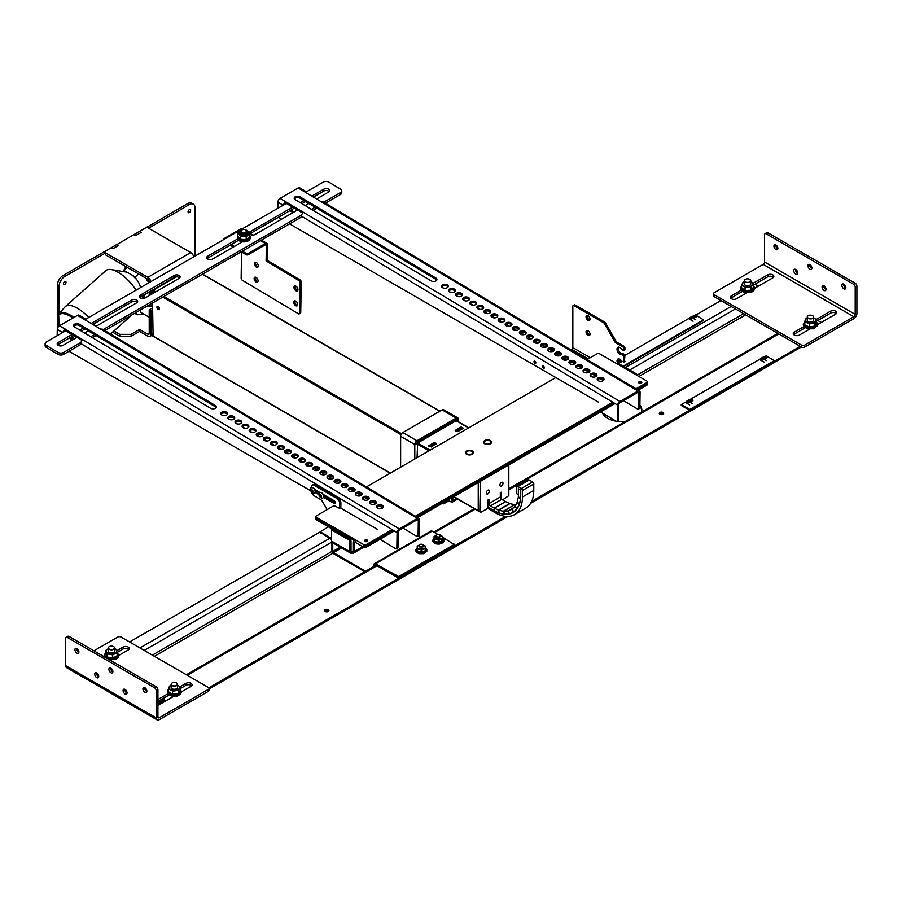 <?xml version="1.0" encoding="UTF-8"?>
<svg xmlns="http://www.w3.org/2000/svg" width="902" height="902" viewBox="0 0 902 902"><rect width="100%" height="100%" fill="white"/><g stroke="black" fill="none" stroke-linecap="round" stroke-linejoin="round"><path stroke-width="1.35" d="M158.256 306.477A1.646 0.947 -120 0 0 158.256 306.545A1.646 0.947 -120 0 0 159.474 308.585M193.704 256.89A4.33 2.503 60 0 0 190.739 252.56L146.789 227.191L139.506 231.386L141.208 232.366L135.548 235.636L133.846 234.655L116.854 244.6M116.854 244.476L118.557 245.457L112.885 248.726L111.194 247.746L103.91 252.041M152.539 307.92L149.225 309.826L149.225 333.436A1.928 1.105 60 0 1 148.83 334.315A1.928 1.105 60 0 1 147.86 334.225L139.596 329.455L131.094 334.36L131.094 336.322L119.774 336.322L112.558 332.15M105.523 254.838L147.86 279.282A1.928 1.105 60 0 1 149.225 281.638L149.225 282.563M149.225 291.876L149.225 295.608M150.927 294.627L150.927 290.895M152.539 309.882L150.927 310.807L149.225 309.826M152.539 334.946L150.025 336.401A4.33 2.503 60 0 0 150.927 334.416L150.927 310.807M190.739 252.56L147.86 277.32A4.33 2.503 60 0 1 150.826 281.649M147.86 277.32L103.91 251.94M150.025 336.401A4.33 2.503 60 0 1 147.86 336.187L139.596 331.417L131.094 336.322M119.774 336.322L119.774 334.36L113.889 330.966M119.774 334.36L131.094 334.36M139.596 329.455L139.596 331.417M190.626 210.38A1.804 1.037 120 0 0 190.254 209.557A1.804 1.037 120 0 0 188.45 210.594A1.804 1.037 120 0 0 188.45 212.68A1.804 1.037 120 0 0 189.848 212.195A1.804 1.037 120 0 0 190.626 210.38M188.202 211.147A1.804 1.037 120 0 0 188.811 210.098M66.015 282.326A1.804 1.037 120 0 0 65.643 281.503A1.804 1.037 120 0 0 63.839 282.54A1.804 1.037 120 0 0 63.839 284.626A1.804 1.037 120 0 0 65.226 284.141A1.804 1.037 120 0 0 66.015 282.326M63.591 283.093A1.804 1.037 120 0 0 64.189 282.044M194.595 256.371A8.005 4.623 120 0 0 195.024 253.631L195.024 207.843A8.005 4.623 120 0 0 193.366 204.179A8.005 4.623 120 0 0 189.352 204.574L148.571 228.217M133.958 234.599L139.393 231.453L141.095 232.434L135.661 235.58L133.958 234.723M111.307 247.678L116.741 244.532L118.444 245.513L112.998 248.659L111.307 247.802M105.726 254.95L105.523 252.977L64.741 276.519A8.005 4.623 120 0 0 59.081 286.329L59.081 313.569M59.081 325.972L58.664 314.031L64.955 306.951A25.233 10.305 -131.6 0 1 65.316 306.59L105.906 270.6A25.233 10.305 -131.6 0 1 111.194 269.54A25.233 10.305 -131.6 0 1 131.816 284.355A25.233 10.305 -131.6 0 1 136.044 290.173M105.523 252.977L103.82 251.996L63.039 275.538A8.005 4.623 120 0 0 57.378 285.348L57.378 316.794M57.378 320.357L57.378 328.7M193.366 204.179L191.664 203.198A8.005 4.623 120 0 0 187.661 203.593L146.879 227.236M148.571 228.116L146.879 227.135M152.539 305.947A15.943 9.2 -60 0 1 147.387 305.97M152.539 305.44L151.31 305.665A15.221 8.783 -60 0 1 148.187 305.507M144.049 298.382A15.221 8.783 -60 0 1 144.41 294.65M143.531 298.483A15.943 9.2 -60 0 1 143.88 294.954M142.415 298.517A15.943 9.2 -60 0 1 142.527 295.743M147.984 283.284A15.943 9.2 -60 0 1 149.123 281.954M138.604 273.937L135.221 276.937L136.123 278.887A11.455 4.679 -131.6 0 1 140.329 287.467L140.34 287.704M136.022 312.532A45.867 26.485 120 0 0 136.326 313.738A3.202 1.849 120 0 0 136.912 314.572A3.202 1.849 120 0 0 137.544 314.73L144.467 314.505M149.225 317.256L141.298 312.678A4.409 2.548 -60 0 1 140.43 309.995M149.225 282.01L147.748 281.153A4.409 2.548 -60 0 1 146.857 278.695M124.104 270.205A2.605 1.5 -60 0 1 125.468 267.544A2.605 1.5 -60 0 1 125.942 267.206A2.605 1.5 -60 0 1 126.077 267.127M126.449 266.924A2.999 1.736 120 0 0 126.224 267.037A2.999 1.736 120 0 0 125.671 267.443A2.999 1.736 120 0 0 124.149 270.172M95.488 326.231A25.233 10.305 -131.6 0 0 93.887 323.829M88.723 317.493A25.233 10.305 -131.6 0 0 65.316 306.59M139.742 297.468A25.233 10.305 -131.6 0 0 139.742 297.457A3.405 1.996 0.9 0 1 140.284 297.04L174.278 277.41A3.405 1.996 0.9 0 1 179.667 277.929M135.706 278.741A11.918 4.86 -131.6 0 0 131.861 274.997L127.25 272.336A11.918 4.86 -131.6 0 0 126.246 272.077L111.194 269.54M127.272 267.398L123.89 270.397L124.251 271.739M135.221 276.937L131.861 274.997M127.25 272.336L123.89 270.397M156.925 307.176A1.804 1.037 60 0 1 157.298 306.353A1.804 1.037 60 0 1 159.102 307.39A1.804 1.037 60 0 1 159.102 309.476A1.804 1.037 60 0 1 157.715 308.991A1.804 1.037 60 0 1 156.925 307.176M159.474 308.8A1.804 1.037 60 0 1 158.064 306.522A1.804 1.037 60 0 1 158.064 306.376M153.103 336.04L152.539 303.004M443.119 502.82L443.683 503.801L448.948 500.768M445.103 501.681L445.103 501.681A1.206 0.699 120 0 0 445.103 501.681L447.82 500.114L451.902 502.335L457.607 499.031M176.307 276.858L153.103 290.252L152.539 293.691M463.087 428.01L460.539 427.198L455.206 430.468L457.99 431.618L463.087 428.01L463.087 428.664M436.467 443.389L433.918 442.566L428.585 445.836L431.37 446.986L436.467 443.389L436.467 444.043M429.386 446.49L433.918 443.874L435.903 444.37M456.006 431.122L460.539 428.506L462.523 428.991M451.62 497.915L451.699 502.358M452.748 497.261L452.827 500.396L456.48 498.378M480.507 481.24L480.507 511.975L478.24 510.667L478.24 482.547L478.804 510.994L453.886 496.607M488.151 506.372A5.13 2.965 -120 0 0 490.361 508.514L494.228 510.746A5.13 2.965 -120 0 0 494.544 510.915L498.513 512.81A5.13 2.965 -120 0 0 499.257 513.069L503.947 514.117A5.13 2.965 -120 0 0 504.646 514.185L508.931 513.914A5.13 2.965 -120 0 0 509.551 513.768L513.249 512.189A5.13 2.965 -120 0 0 513.441 512.099A5.13 2.965 -120 0 0 513.768 511.851L516.722 509.032A5.13 2.965 -120 0 0 517.117 508.502L519.18 504.568A5.13 2.965 -120 0 0 519.428 503.891L520.533 499.009A5.13 2.965 -120 0 0 520.623 498.197L520.747 490.203L518.481 488.85L518.357 496.844A1.928 1.105 60 0 1 518.323 497.149L517.218 502.019A1.928 1.105 60 0 1 517.128 502.279L515.053 506.214A1.928 1.105 60 0 1 514.907 506.417L511.964 509.224A1.928 1.105 60 0 1 511.84 509.326A1.928 1.105 60 0 1 511.772 509.359L508.063 510.938A1.928 1.105 60 0 1 507.837 510.994L503.553 511.254A1.928 1.105 60 0 1 503.282 511.231L498.603 510.182A1.928 1.105 60 0 1 498.321 510.081L494.341 508.187A1.928 1.105 60 0 1 494.228 508.13L490.361 505.898A1.928 1.105 60 0 1 488.997 503.541L488.997 499.223L488.151 499.719L487.587 508.548L480.665 512.347L453.65 496.743M517.117 486.482A1.601 0.925 60 0 1 517.917 486.561L521.311 488.523A1.601 0.925 60 0 1 522.45 490.485L522.45 497.025A38.448 22.2 60 0 1 514.478 514.625L525.81 508.085A38.448 22.2 60 0 0 533.77 490.485L533.77 483.946A1.601 0.925 60 0 0 532.642 481.984L529.248 480.022A1.601 0.925 60 0 0 528.448 479.943L517.117 486.482A1.601 0.925 60 0 0 516.778 487.215L516.778 493.755L518.481 494.736L518.481 488.85L520.747 490.203L520.747 496.044A37.647 21.738 -120 0 1 512.956 512.562A37.647 21.738 -120 0 1 494.127 510.69L488.151 507.24M515.876 504.658L514.873 504.714A1.928 1.105 60 0 1 514.614 504.692L509.923 503.643A1.928 1.105 60 0 1 509.653 503.541L505.672 501.647A1.928 1.105 60 0 1 505.548 501.591L501.692 499.358A1.928 1.105 60 0 1 500.328 497.002L500.328 492.684L501.174 492.199L501.174 498.953M502.594 499.877L508.829 495.626L508.829 464.891M486.313 492.932A2.199 1.274 120 0 0 486.764 493.935A2.199 1.274 120 0 0 488.974 492.672A2.199 1.274 120 0 0 488.974 490.124A2.199 1.274 120 0 0 487.272 490.711A2.199 1.274 120 0 0 486.313 492.932M499.9 485.084A2.199 1.274 120 0 0 500.362 486.088A2.199 1.274 120 0 0 502.561 484.814A2.199 1.274 120 0 0 502.561 482.277A2.199 1.274 120 0 0 500.869 482.863A2.199 1.274 120 0 0 499.9 485.084M311.641 196.185L323.841 189.138A3.405 1.996 -179.1 0 1 327.573 188.744A3.405 1.996 -179.1 0 1 329.658 190.626A3.405 1.996 -179.1 0 1 328.655 192.013L316.455 199.06M308.856 203.446L305.158 205.577M297.559 209.963L255.018 234.52A3.405 1.996 -179.1 0 1 249.786 234.182M329.207 191.596A3.405 1.996 0.9 0 0 323.818 191.077L313.276 197.166M305.677 201.552L301.978 203.683M294.379 208.069L250.181 233.595A3.405 1.996 0.9 0 0 249.798 233.855M249.245 232.772A3.405 1.996 -179.1 0 1 250.204 231.645L292.744 207.088M300.343 202.702L304.042 200.571M137.183 302.452A3.405 1.996 0.9 0 0 131.793 301.945L92.658 324.54M85.059 328.926L81.349 331.057M73.75 335.454L58.156 344.451A3.405 1.996 0.9 0 0 57.604 344.88M76.929 337.348L63.005 345.387A3.405 1.996 -179.1 0 1 59.273 345.782A3.405 1.996 -179.1 0 1 57.187 343.899A3.405 1.996 -179.1 0 1 58.19 342.512L72.115 334.473M79.714 330.087L83.412 327.945M91.012 323.559L131.816 299.994A3.405 1.996 -179.1 0 1 135.548 299.599A3.405 1.996 -179.1 0 1 137.634 301.482A3.405 1.996 -179.1 0 1 136.63 302.869L95.826 326.434M88.227 330.82L84.529 332.962M238.568 240.293L207.697 258.119A3.405 1.996 0.9 0 0 207.144 258.536M242.412 241.804L212.534 259.054A3.405 1.996 -179.1 0 1 208.813 259.449A3.405 1.996 -179.1 0 1 206.727 257.566A3.405 1.996 -179.1 0 1 207.719 256.179L237.53 238.974M179.115 278.346L145.132 297.964A3.405 1.996 -179.1 0 1 141.411 298.359A3.405 1.996 -179.1 0 1 139.325 296.476A3.405 1.996 -179.1 0 1 140.317 295.089L174.3 275.471A3.405 1.996 -179.1 0 1 178.032 275.076A3.405 1.996 -179.1 0 1 180.118 276.959A3.405 1.996 -179.1 0 1 179.115 278.346M80.988 342.388L63.614 352.411A4.003 2.356 -179.1 0 1 57.953 352.355L46.622 345.59L46.6 347.529L57.92 354.306A4.003 2.356 0.9 0 0 63.591 354.362L80.763 344.44M92.455 337.698L96.153 335.555M104.79 330.572L301.392 217.066M313.073 210.313L316.782 208.182M325.419 203.187L340.573 194.437A4.003 2.356 0.9 0 0 341.745 192.814L341.779 190.863A4.003 2.356 -179.1 0 1 340.606 192.498L323.784 202.206M315.136 207.201L311.438 209.332M301.606 215.014L103.155 329.591M94.507 334.574L90.809 336.717M305.361 192.43L323.22 182.114A4.003 2.356 -179.1 0 1 328.892 182.17L340.606 189.172A4.003 2.356 -179.1 0 1 341.779 190.863M46.622 345.59A4.194 2.469 -179.1 0 1 45.134 343.662A4.194 2.469 -179.1 0 1 46.239 342.027L65.835 330.718M73.863 326.073L75.588 325.081M84.732 319.804L286.453 203.333M294.492 198.699L296.217 197.707M45.134 343.662L45.1 345.601A4.194 2.469 0.9 0 0 46.6 347.529M223.459 239.706A1.601 0.936 -179.1 0 1 223.369 239.402A1.601 0.936 -179.1 0 1 223.843 238.748L240.89 228.905A3.044 1.725 -59.1 0 1 242.412 228.758L242.424 228.758M246.02 254.646A1.601 0.936 0.9 0 0 248.287 254.668L265.335 244.825A1.443 0.823 -59.1 0 1 266.056 244.758A1.443 0.823 -59.1 0 1 266.338 245.4L266.101 260.96L298.945 280.59A1.601 0.925 60 0 1 300.062 282.563L299.588 313.163A1.601 0.925 60 0 1 299.261 313.873L300.4 313.219A1.601 0.925 -120 0 0 300.727 312.509L301.2 281.909A1.601 0.925 -120 0 0 300.084 279.936L267.229 260.306L267.477 244.746A3.044 1.725 120.9 0 0 266.879 243.382A3.044 1.725 120.9 0 0 265.357 243.529L248.309 253.372A1.601 0.936 -179.1 0 1 246.043 253.349L246.02 254.646L241.24 251.793M233.314 247.058L230.145 245.164M246.043 253.349L242.356 251.151M234.43 246.415L231.262 244.521M299.261 313.873A1.601 0.925 60 0 1 298.438 313.783L242.255 280.206A1.601 0.925 60 0 1 241.15 278.233L241.544 251.974M255.616 262.245A2.807 1.624 -120 0 0 257.42 266.417A2.807 1.624 -120 0 0 258.175 266.688M255.379 277.162A2.807 1.624 -120 0 0 257.194 281.323A2.807 1.624 -120 0 0 257.949 281.604M295.258 285.945A2.807 1.624 -120 0 0 297.074 290.106A2.807 1.624 -120 0 0 297.818 290.388M295.022 300.851A2.807 1.624 -120 0 0 296.837 305.023A2.807 1.624 -120 0 0 297.592 305.293M295.709 305.677A2.807 1.624 60 0 1 293.905 303.196A2.807 1.624 60 0 1 294.345 300.975A2.807 1.624 60 0 1 297.141 302.598A2.807 1.624 60 0 1 297.141 305.834A2.807 1.624 60 0 1 295.709 305.677M295.935 290.76A2.807 1.624 60 0 1 294.131 288.29A2.807 1.624 60 0 1 294.571 286.069A2.807 1.624 60 0 1 297.378 287.682A2.807 1.624 60 0 1 297.378 290.918A2.807 1.624 60 0 1 295.935 290.76M256.067 281.976A2.807 1.624 60 0 1 254.263 279.507A2.807 1.624 60 0 1 254.691 277.275A2.807 1.624 60 0 1 257.498 278.898A2.807 1.624 60 0 1 257.498 282.134A2.807 1.624 60 0 1 256.067 281.976M256.292 267.071A2.807 1.624 60 0 1 254.488 264.59A2.807 1.624 60 0 1 254.928 262.369A2.807 1.624 60 0 1 257.724 263.993A2.807 1.624 60 0 1 257.724 267.229A2.807 1.624 60 0 1 256.292 267.071M267.229 260.306L266.101 260.96M334.304 505.47L316.523 515.741A2.007 1.161 0 0 0 315.937 516.553L315.937 517.861A2.007 1.161 0 0 0 316.523 518.684L355.208 541.02A3.044 1.759 -120 0 0 353.685 540.873A3.044 1.759 -120 0 0 353.054 542.26L353.054 551.032L352.039 551.618A1.443 0.834 -120 0 0 352.761 551.686A1.443 0.834 -120 0 0 353.054 551.032M641.367 383.136A1.601 0.925 0 0 0 639.101 383.136A1.601 0.925 0 0 0 640.848 383.327A1.601 0.925 0 0 0 641.841 382.482A1.601 0.925 0 0 0 640.24 381.557A1.601 0.925 0 0 0 638.639 382.482A1.601 0.925 0 0 0 639.101 383.136A1.601 0.925 0 0 1 641.367 383.136M367.215 541.414A1.601 0.925 0 0 0 364.949 541.414A1.601 0.925 0 0 0 366.697 541.617A1.601 0.925 0 0 0 367.689 540.76A1.601 0.925 0 0 0 366.088 539.836A1.601 0.925 0 0 0 364.487 540.76A1.601 0.925 0 0 0 364.949 541.414A1.601 0.925 0 0 1 367.215 541.414M354.193 542.914L355.208 542.327A1.443 0.834 -120 0 0 354.486 542.26A1.443 0.834 -120 0 0 354.193 542.914L354.193 551.686A3.044 1.759 -120 0 1 353.561 553.073L363.698 547.221M352.039 551.618L351.013 551.032A1.443 0.834 120 0 0 351.318 551.686A1.443 0.834 120 0 0 352.039 551.618L352.039 552.926A3.044 1.759 -120 0 0 353.561 553.073M331.53 538.595L331.53 529.835A1.443 0.834 -120 0 0 330.515 528.065L316.523 519.992A2.007 1.161 180 0 1 315.937 519.18L315.937 517.861A2.007 1.161 0 0 0 316.523 518.684L330.515 526.757A3.044 1.759 -120 0 1 332.646 530.15M355.208 542.327L363.54 547.131L363.54 545.823A2.007 1.161 0 0 0 366.37 545.823L393.295 530.286L366.37 545.823L366.37 547.131L394.411 530.951M416.532 516.869L613.924 402.901L416.532 516.869M636.045 388.818L646.757 382.64L646.757 383.948L637.162 389.484L646.757 383.948A2.007 1.161 0 0 0 647.343 383.136L647.343 384.444A2.007 1.161 180 0 1 646.757 385.255L646.757 383.948A2.007 1.161 0 0 0 647.343 383.136L647.343 381.828A2.007 1.161 0 0 0 646.757 381.005L599.74 353.866A2.007 1.161 0 0 0 596.91 353.866L587.055 359.548M417.649 517.534L615.029 403.566M638.278 390.149L646.757 385.255M366.37 547.131A2.007 1.161 180 0 1 363.54 547.131M351.013 551.032L351.013 541.414L349.886 542.068L349.886 551.686A3.044 1.759 120 0 0 350.517 553.073L332.161 542.474A3.044 1.759 -60 0 1 331.53 541.087L331.53 531.47A2.007 1.161 -120 0 1 331.947 530.556L333.075 529.902A2.007 1.161 60 0 1 334.078 530.004L332.951 530.658A2.007 1.161 -120 0 0 331.947 530.556M350.517 553.073A3.044 1.759 120 0 0 352.039 552.926M349.886 542.068A2.007 1.161 -120 0 0 348.465 539.61L332.951 530.658M348.465 539.61L349.604 538.956L334.078 530.004M349.604 538.956A2.007 1.161 60 0 1 351.013 541.414M618.862 364.904L619.471 364.555A2.007 1.161 60 0 1 620.475 364.656L635.989 373.62A2.007 1.161 60 0 1 637.353 375.582M466.627 454.258A4.003 2.311 180 0 1 465.455 452.624A4.003 2.311 180 0 1 469.457 450.312A4.003 2.311 180 0 1 473.46 452.624A4.003 2.311 180 0 1 470.991 454.766A4.003 2.311 180 0 1 466.627 454.258M484.757 443.795A4.003 2.311 180 0 1 483.585 442.16A4.003 2.311 180 0 1 487.587 439.849A4.003 2.311 180 0 1 491.59 442.16A4.003 2.311 180 0 1 489.121 444.291A4.003 2.311 180 0 1 484.757 443.795M315.937 516.553A2.007 1.161 0 0 0 316.523 517.376L363.54 544.515A2.007 1.161 0 0 0 366.37 544.515L392.178 529.621M415.416 516.203L612.808 402.236M646.757 382.64A2.007 1.161 0 0 0 647.343 381.828M555.835 377.566L366.438 486.922M363.54 544.515L363.54 545.823A2.007 1.161 0 0 0 366.37 545.823L366.37 544.515M466.717 451.135A4.003 2.311 0 0 0 466.627 451.18A4.003 2.311 0 0 0 465.477 452.601A4.003 2.311 0 0 0 465.455 452.725M473.46 452.725A4.003 2.311 0 0 0 472.287 451.18A4.003 2.311 0 0 0 472.208 451.135M465.714 452.421A3.766 2.176 180 0 1 466.796 451.09A3.766 2.176 180 0 1 472.118 451.09A3.766 2.176 180 0 1 470.731 454.664A3.766 2.176 180 0 1 465.714 452.421M466.266 452.443A3.202 1.849 0 0 0 466.255 452.624A3.202 1.849 0 0 0 469.457 454.473A3.202 1.849 0 0 0 472.659 452.624A3.202 1.849 0 0 0 469.615 450.774A3.202 1.849 0 0 0 466.266 452.443M491.59 442.262A4.003 2.311 0 0 0 490.429 440.728A4.003 2.311 0 0 0 490.417 440.717A4.003 2.311 0 0 0 490.327 440.672M484.836 440.672A4.003 2.311 0 0 0 484.757 440.717A4.003 2.311 0 0 0 483.585 442.262M490.26 440.627A3.766 2.176 180 0 1 490.237 443.705A3.766 2.176 180 0 1 484.915 443.694A3.766 2.176 180 0 1 484.926 440.627A3.766 2.176 180 0 1 490.248 440.627A3.766 2.176 180 0 1 490.26 440.627L490.417 440.717M489.854 440.852A3.202 1.849 0 0 0 486.358 440.447A3.202 1.849 0 0 0 484.385 442.16A3.202 1.849 0 0 0 487.587 444.01A3.202 1.849 0 0 0 490.789 442.16A3.202 1.849 0 0 0 489.854 440.852M226.65 412.237A3.405 1.996 -179.1 0 1 227.642 413.68A3.405 1.996 -179.1 0 1 224.215 415.63A3.405 1.996 -179.1 0 1 220.843 413.578A3.405 1.996 -179.1 0 1 222.952 411.763A3.405 1.996 -179.1 0 1 226.65 412.237M221.013 414.221A3.405 1.996 -179.1 0 1 226.627 413.533A3.405 1.996 -179.1 0 1 227.451 414.322M233.731 416.465A3.405 1.996 -179.1 0 1 234.723 417.908A3.405 1.996 -179.1 0 1 231.295 419.858A3.405 1.996 -179.1 0 1 227.913 417.806A3.405 1.996 -179.1 0 1 230.033 415.991A3.405 1.996 -179.1 0 1 233.731 416.465M228.093 418.46A3.405 1.996 -179.1 0 1 233.708 417.761A3.405 1.996 -179.1 0 1 234.531 418.551M240.811 420.693A3.405 1.996 -179.1 0 1 241.804 422.136A3.405 1.996 -179.1 0 1 238.365 424.087A3.405 1.996 -179.1 0 1 234.994 422.035A3.405 1.996 -179.1 0 1 237.113 420.219A3.405 1.996 -179.1 0 1 240.811 420.693M235.174 422.688A3.405 1.996 -179.1 0 1 240.789 421.989A3.405 1.996 -179.1 0 1 241.612 422.79M247.892 424.932A3.405 1.996 -179.1 0 1 248.884 426.364A3.405 1.996 -179.1 0 1 245.445 428.315A3.405 1.996 -179.1 0 1 242.074 426.263A3.405 1.996 -179.1 0 1 244.194 424.459A3.405 1.996 -179.1 0 1 247.892 424.932M242.255 426.917A3.405 1.996 -179.1 0 1 247.87 426.229A3.405 1.996 -179.1 0 1 248.693 427.018M254.962 429.16A3.405 1.996 -179.1 0 1 255.965 430.604A3.405 1.996 -179.1 0 1 252.526 432.543A3.405 1.996 -179.1 0 1 249.155 430.491A3.405 1.996 -179.1 0 1 251.275 428.687A3.405 1.996 -179.1 0 1 254.962 429.16M249.324 431.145A3.405 1.996 -179.1 0 1 254.95 430.457A3.405 1.996 -179.1 0 1 255.773 431.246M262.042 433.388A3.405 1.996 -179.1 0 1 263.046 434.832A3.405 1.996 -179.1 0 1 259.607 436.782A3.405 1.996 -179.1 0 1 256.236 434.73A3.405 1.996 -179.1 0 1 258.355 432.915A3.405 1.996 -179.1 0 1 262.042 433.388M256.405 435.373A3.405 1.996 -179.1 0 1 262.031 434.685A3.405 1.996 -179.1 0 1 262.854 435.474M269.123 437.617A3.405 1.996 -179.1 0 1 270.126 439.06A3.405 1.996 -179.1 0 1 266.688 441.01A3.405 1.996 -179.1 0 1 263.316 438.958A3.405 1.996 -179.1 0 1 265.425 437.143A3.405 1.996 -179.1 0 1 269.123 437.617M263.485 439.612A3.405 1.996 -179.1 0 1 269.1 438.913A3.405 1.996 -179.1 0 1 269.923 439.702M276.204 441.856A3.405 1.996 -179.1 0 1 277.207 443.288A3.405 1.996 -179.1 0 1 273.768 445.238A3.405 1.996 -179.1 0 1 270.397 443.186A3.405 1.996 -179.1 0 1 272.505 441.371A3.405 1.996 -179.1 0 1 276.204 441.856M270.566 443.84A3.405 1.996 -179.1 0 1 276.181 443.141A3.405 1.996 -179.1 0 1 277.004 443.942M283.284 446.084A3.405 1.996 -179.1 0 1 284.277 447.527A3.405 1.996 -179.1 0 1 280.849 449.467A3.405 1.996 -179.1 0 1 277.478 447.415A3.405 1.996 -179.1 0 1 279.586 445.611A3.405 1.996 -179.1 0 1 283.284 446.084M277.647 448.068A3.405 1.996 -179.1 0 1 283.262 447.381A3.405 1.996 -179.1 0 1 284.085 448.17M290.365 450.312A3.405 1.996 -179.1 0 1 291.357 451.755A3.405 1.996 -179.1 0 1 287.93 453.706A3.405 1.996 -179.1 0 1 284.547 451.654A3.405 1.996 -179.1 0 1 286.667 449.839A3.405 1.996 -179.1 0 1 290.365 450.312M284.728 452.297A3.405 1.996 -179.1 0 1 290.343 451.609A3.405 1.996 -179.1 0 1 291.166 452.398M297.446 454.54A3.405 1.996 -179.1 0 1 298.438 455.984A3.405 1.996 -179.1 0 1 295.01 457.934A3.405 1.996 -179.1 0 1 291.628 455.882A3.405 1.996 -179.1 0 1 293.748 454.067A3.405 1.996 -179.1 0 1 297.446 454.54M291.808 456.536A3.405 1.996 -179.1 0 1 297.423 455.837A3.405 1.996 -179.1 0 1 298.246 456.626M304.526 458.768A3.405 1.996 -179.1 0 1 305.519 460.212A3.405 1.996 -179.1 0 1 302.08 462.162A3.405 1.996 -179.1 0 1 298.709 460.11A3.405 1.996 -179.1 0 1 300.828 458.295A3.405 1.996 -179.1 0 1 304.526 458.768M298.889 460.764A3.405 1.996 -179.1 0 1 304.504 460.065A3.405 1.996 -179.1 0 1 305.327 460.866M311.607 463.008A3.405 1.996 -179.1 0 1 312.599 464.451A3.405 1.996 -179.1 0 1 309.16 466.39A3.405 1.996 -179.1 0 1 305.789 464.338A3.405 1.996 -179.1 0 1 307.909 462.534A3.405 1.996 -179.1 0 1 311.607 463.008M305.97 464.992A3.405 1.996 -179.1 0 1 311.585 464.305A3.405 1.996 -179.1 0 1 312.408 465.094M318.677 467.236A3.405 1.996 -179.1 0 1 319.68 468.679A3.405 1.996 -179.1 0 1 316.241 470.618A3.405 1.996 -179.1 0 1 312.87 468.578A3.405 1.996 -179.1 0 1 314.99 466.762A3.405 1.996 -179.1 0 1 318.677 467.236M313.039 469.22A3.405 1.996 -179.1 0 1 318.665 468.533A3.405 1.996 -179.1 0 1 319.488 469.322M325.757 471.464A3.405 1.996 -179.1 0 1 326.761 472.907A3.405 1.996 -179.1 0 1 323.322 474.858A3.405 1.996 -179.1 0 1 319.951 472.806A3.405 1.996 -179.1 0 1 322.059 470.991A3.405 1.996 -179.1 0 1 325.757 471.464M320.12 473.449A3.405 1.996 -179.1 0 1 325.746 472.761A3.405 1.996 -179.1 0 1 326.558 473.55M332.838 475.692A3.405 1.996 -179.1 0 1 333.841 477.135A3.405 1.996 -179.1 0 1 330.403 479.086A3.405 1.996 -179.1 0 1 327.031 477.034A3.405 1.996 -179.1 0 1 329.14 475.219A3.405 1.996 -179.1 0 1 332.838 475.692M327.2 477.688A3.405 1.996 -179.1 0 1 332.815 476.989A3.405 1.996 -179.1 0 1 333.639 477.778M339.919 479.932A3.405 1.996 -179.1 0 1 340.911 481.364A3.405 1.996 -179.1 0 1 337.483 483.314A3.405 1.996 -179.1 0 1 334.112 481.262A3.405 1.996 -179.1 0 1 336.22 479.458A3.405 1.996 -179.1 0 1 339.919 479.932M334.281 481.916A3.405 1.996 -179.1 0 1 339.896 481.228A3.405 1.996 -179.1 0 1 340.719 482.018M346.999 484.16A3.405 1.996 -179.1 0 1 347.992 485.603A3.405 1.996 -179.1 0 1 344.564 487.542A3.405 1.996 -179.1 0 1 341.182 485.49A3.405 1.996 -179.1 0 1 343.301 483.686A3.405 1.996 -179.1 0 1 346.999 484.16M341.362 486.144A3.405 1.996 -179.1 0 1 346.977 485.456A3.405 1.996 -179.1 0 1 347.8 486.246M354.08 488.388A3.405 1.996 -179.1 0 1 355.072 489.831A3.405 1.996 -179.1 0 1 351.645 491.782A3.405 1.996 -179.1 0 1 348.262 489.73A3.405 1.996 -179.1 0 1 350.382 487.914A3.405 1.996 -179.1 0 1 354.08 488.388M348.443 490.372A3.405 1.996 -179.1 0 1 354.058 489.685A3.405 1.996 -179.1 0 1 354.881 490.474M361.161 492.616A3.405 1.996 -179.1 0 1 362.153 494.059A3.405 1.996 -179.1 0 1 358.714 496.01A3.405 1.996 -179.1 0 1 355.343 493.958A3.405 1.996 -179.1 0 1 357.463 492.142A3.405 1.996 -179.1 0 1 361.161 492.616M355.523 494.612A3.405 1.996 -179.1 0 1 361.138 493.913A3.405 1.996 -179.1 0 1 361.961 494.702M368.242 496.844A3.405 1.996 -179.1 0 1 369.234 498.287A3.405 1.996 -179.1 0 1 365.795 500.238A3.405 1.996 -179.1 0 1 362.424 498.186A3.405 1.996 -179.1 0 1 364.543 496.371A3.405 1.996 -179.1 0 1 368.242 496.844M362.604 498.84A3.405 1.996 -179.1 0 1 368.219 498.141A3.405 1.996 -179.1 0 1 369.042 498.941M375.311 501.084A3.405 1.996 -179.1 0 1 376.314 502.527A3.405 1.996 -179.1 0 1 372.876 504.466A3.405 1.996 -179.1 0 1 369.504 502.414A3.405 1.996 -179.1 0 1 371.624 500.61A3.405 1.996 -179.1 0 1 375.311 501.084M369.673 503.068A3.405 1.996 -179.1 0 1 375.3 502.38A3.405 1.996 -179.1 0 1 376.123 503.169M382.392 505.312A3.405 1.996 -179.1 0 1 383.395 506.755A3.405 1.996 -179.1 0 1 379.956 508.705A3.405 1.996 -179.1 0 1 376.585 506.653A3.405 1.996 -179.1 0 1 378.705 504.838A3.405 1.996 -179.1 0 1 382.392 505.312M376.754 507.296A3.405 1.996 -179.1 0 1 382.38 506.608A3.405 1.996 -179.1 0 1 383.203 507.398M57.176 335.713L57.277 329.467A3.044 1.725 120.9 0 1 59.464 325.769L77.527 315.339L83.198 318.722A3.044 1.725 -59.1 0 1 84.72 318.564A3.044 1.725 -59.1 0 1 85.273 319.488M62.982 332.353A3.044 1.725 -59.1 0 1 65.124 329.151L82.961 339.817A3.044 1.725 120.9 0 0 80.774 343.515L80.301 344.711M417.344 518.413A3.044 1.725 -59.1 0 1 418.866 518.255L102.557 329.23A3.044 1.725 120.9 0 0 101.035 329.377L417.344 518.413L399.27 528.843A3.044 1.725 -59.1 0 0 397.083 532.541L396.846 548.066A1.601 0.925 60 0 1 396.508 548.777A1.601 0.925 60 0 1 395.685 548.687L380.396 539.554A1.601 0.925 60 0 1 380.024 539.249M101.035 329.377L83.198 318.722M79.399 324.235L215.319 405.472A3.405 1.996 -179.1 0 1 216.322 406.903A3.405 1.996 -179.1 0 1 214.202 408.719A3.405 1.996 -179.1 0 1 210.504 408.245L74.584 327.02A3.405 1.996 -179.1 0 1 73.592 325.577A3.405 1.996 -179.1 0 1 75.7 323.762A3.405 1.996 -179.1 0 1 79.399 324.235L79.376 325.532L215.307 406.768A3.405 1.996 -179.1 0 1 216.13 407.557M64.166 331.677A1.443 0.823 -59.1 0 1 65.102 330.448L82.15 340.46M65.271 329.072L65.248 330.369M402.89 528.031L416.927 536.431A1.601 0.925 -120 0 0 417.75 536.521L418.889 535.867A1.601 0.925 -120 0 0 419.216 535.157L419.453 519.631A3.044 1.725 -59.1 0 0 418.866 518.255M417.75 536.521A1.601 0.925 -120 0 0 418.088 535.811L418.325 520.285A1.443 0.823 -59.1 0 0 418.043 519.631A1.443 0.823 -59.1 0 0 417.322 519.699L399.248 530.139A1.443 0.823 -59.1 0 0 398.21 531.887L397.974 547.413A1.601 0.925 60 0 1 397.647 548.123L396.508 548.777M221.452 414.74L222.399 415.292M228.217 418.652L230.033 419.689M235.185 422.666L237.497 424.008M242.334 426.793L244.904 428.281M249.493 430.93L252.278 432.543M256.653 435.068L259.618 436.782M263.824 439.206L266.947 441.01M271.006 443.356L274.253 445.227M278.188 447.493L281.548 449.433M285.382 451.654L288.832 453.638M292.575 455.803L296.104 457.844M299.78 459.964L303.365 462.038M306.996 464.135L310.626 466.221M314.212 468.296L317.865 470.404M321.439 472.468L325.103 474.587M328.678 476.651L332.342 478.759M335.916 480.822L339.569 482.931M343.166 485.005L346.785 487.103M350.416 489.2L353.99 491.263M357.677 493.394L361.195 495.423M364.949 497.588L368.399 499.584M372.233 501.794L375.593 503.733M379.528 506.011L382.775 507.882M73.761 326.231A3.405 1.996 -179.1 0 1 79.376 325.532M84.72 318.564L79.06 315.181A3.044 1.725 120.9 0 0 77.527 315.339M73.513 339.321L70.333 337.427M72.374 339.975L69.206 338.081M377.667 529.463L340.325 507.894M310.547 490.711L68.98 351.239M59.667 345.861L59.352 345.68A3.202 1.849 60 0 1 58.078 344.496M327.223 509.562A4.003 2.311 60 0 1 326.456 508.48L322.454 501.546A4.003 2.311 -120 0 0 320.447 499.426L314.257 495.852A4.003 2.311 60 0 1 311.709 492.526M314.257 485.389L315.384 484.735A4.003 2.311 -120 0 0 313.389 484.543L312.25 485.197A4.003 2.311 60 0 1 314.257 485.389L336.908 498.479A4.003 2.311 60 0 1 339.75 503.384L339.58 508.322L334.078 505.605M315.384 484.735L338.047 497.814A4.003 2.311 60 0 1 340.877 502.73L340.877 507.307L339.58 508.322M335.273 502.82A1.68 0.97 60 0 1 335.217 502.786L323.807 496.201M315.305 491.297A1.68 0.97 -120 0 0 315.384 491.342L319.139 493.507M311.427 487.745L311.427 487.024A4.003 2.311 60 0 1 312.25 485.197M323.277 494.465L334.078 500.7A1.68 0.97 60 0 1 335.183 502.177A1.68 0.97 60 0 1 334.924 503.53A1.68 0.97 60 0 1 334.078 503.44L323.581 497.385M318.891 494.679L315.091 492.481M314.787 489.56L320.03 492.582A3.044 1.759 60 0 1 320.142 492.526A3.044 1.759 60 0 1 322.488 493.338A3.044 1.759 60 0 1 323.807 496.404A3.044 1.759 60 0 1 323.187 497.803A3.044 1.759 60 0 1 323.096 497.848M311.562 487.666A3.044 1.759 60 0 1 311.641 487.621A3.044 1.759 60 0 1 313.986 488.433A3.044 1.759 60 0 1 315.317 491.5A3.044 1.759 60 0 1 314.685 492.887A3.044 1.759 60 0 1 314.595 492.932M312.622 490.913L311.912 491.917L311.213 490.09L312.622 490.913M311.912 491.917L312.622 491.511M311.945 489.673L311.213 491.038M311.945 490.609L312.656 491.489M321.123 495.818L320.413 496.822L319.703 494.995L321.123 495.818M320.413 496.822L321.123 496.416M320.447 494.578L319.703 495.942M320.447 495.514L321.146 496.404M543.669 366.257A1.297 0.744 -120 0 0 544.301 367.351M543.399 368.185A1.297 0.744 60 0 1 542.767 366.009A1.297 0.744 60 0 1 544.064 368.253A1.297 0.744 60 0 1 543.399 368.185M535.168 361.341A1.297 0.744 -120 0 0 535.799 362.446M534.909 363.269A1.297 0.744 60 0 1 534.266 361.093A1.297 0.744 60 0 1 535.574 363.348A1.297 0.744 60 0 1 534.909 363.269M447.279 284.863A3.405 1.996 -179.1 0 1 448.271 286.295A3.405 1.996 -179.1 0 1 444.833 288.245A3.405 1.996 -179.1 0 1 441.461 286.193A3.405 1.996 -179.1 0 1 443.581 284.389A3.405 1.996 -179.1 0 1 447.279 284.863M441.642 286.847A3.405 1.996 -179.1 0 1 447.257 286.159A3.405 1.996 -179.1 0 1 448.08 286.949M454.36 289.091A3.405 1.996 -179.1 0 1 455.352 290.534A3.405 1.996 -179.1 0 1 451.913 292.473A3.405 1.996 -179.1 0 1 448.542 290.421A3.405 1.996 -179.1 0 1 450.662 288.617A3.405 1.996 -179.1 0 1 454.36 289.091M448.722 291.075A3.405 1.996 -179.1 0 1 454.337 290.388A3.405 1.996 -179.1 0 1 455.16 291.177M461.429 293.319A3.405 1.996 -179.1 0 1 462.433 294.762A3.405 1.996 -179.1 0 1 458.994 296.713A3.405 1.996 -179.1 0 1 455.623 294.661A3.405 1.996 -179.1 0 1 457.742 292.846A3.405 1.996 -179.1 0 1 461.429 293.319M458.126 296.634L455.803 295.292A3.405 1.996 -179.1 0 1 461.418 294.616A3.405 1.996 -179.1 0 1 462.241 295.405M468.51 297.547A3.405 1.996 -179.1 0 1 469.514 298.99A3.405 1.996 -179.1 0 1 466.075 300.941A3.405 1.996 -179.1 0 1 462.703 298.889A3.405 1.996 -179.1 0 1 464.823 297.074A3.405 1.996 -179.1 0 1 468.51 297.547M462.873 299.543A3.405 1.996 -179.1 0 1 468.499 298.844A3.405 1.996 -179.1 0 1 469.322 299.633M475.591 301.775A3.405 1.996 -179.1 0 1 476.594 303.219A3.405 1.996 -179.1 0 1 473.155 305.169A3.405 1.996 -179.1 0 1 469.784 303.117A3.405 1.996 -179.1 0 1 471.893 301.302A3.405 1.996 -179.1 0 1 475.591 301.775M469.953 303.771A3.405 1.996 -179.1 0 1 475.568 303.072A3.405 1.996 -179.1 0 1 476.391 303.873M482.671 306.015A3.405 1.996 -179.1 0 1 483.675 307.458A3.405 1.996 -179.1 0 1 480.236 309.397A3.405 1.996 -179.1 0 1 476.865 307.345A3.405 1.996 -179.1 0 1 478.973 305.541A3.405 1.996 -179.1 0 1 482.671 306.015M477.034 307.999A3.405 1.996 -179.1 0 1 482.649 307.311A3.405 1.996 -179.1 0 1 483.472 308.101M489.752 310.243A3.405 1.996 -179.1 0 1 490.744 311.686A3.405 1.996 -179.1 0 1 487.317 313.637A3.405 1.996 -179.1 0 1 483.946 311.585A3.405 1.996 -179.1 0 1 486.054 309.769A3.405 1.996 -179.1 0 1 489.752 310.243M484.115 312.227A3.405 1.996 -179.1 0 1 489.73 311.54A3.405 1.996 -179.1 0 1 490.553 312.329M496.833 314.471A3.405 1.996 -179.1 0 1 497.825 315.914A3.405 1.996 -179.1 0 1 494.397 317.865A3.405 1.996 -179.1 0 1 491.015 315.813A3.405 1.996 -179.1 0 1 493.135 313.997A3.405 1.996 -179.1 0 1 496.833 314.471M491.195 316.467A3.405 1.996 -179.1 0 1 496.81 315.768A3.405 1.996 -179.1 0 1 497.633 316.557M503.914 318.699A3.405 1.996 -179.1 0 1 504.906 320.142A3.405 1.996 -179.1 0 1 501.478 322.093A3.405 1.996 -179.1 0 1 498.096 320.041A3.405 1.996 -179.1 0 1 500.215 318.226A3.405 1.996 -179.1 0 1 503.914 318.699M498.276 320.695A3.405 1.996 -179.1 0 1 503.891 319.996A3.405 1.996 -179.1 0 1 504.714 320.796M510.994 322.939A3.405 1.996 -179.1 0 1 511.986 324.382A3.405 1.996 -179.1 0 1 508.548 326.321A3.405 1.996 -179.1 0 1 505.176 324.269A3.405 1.996 -179.1 0 1 507.296 322.465A3.405 1.996 -179.1 0 1 510.994 322.939M505.357 324.923A3.405 1.996 -179.1 0 1 510.972 324.235A3.405 1.996 -179.1 0 1 511.795 325.024M518.064 327.167A3.405 1.996 -179.1 0 1 519.067 328.61A3.405 1.996 -179.1 0 1 515.628 330.549A3.405 1.996 -179.1 0 1 512.257 328.508A3.405 1.996 -179.1 0 1 514.377 326.693A3.405 1.996 -179.1 0 1 518.064 327.167M512.426 329.151A3.405 1.996 -179.1 0 1 518.052 328.463A3.405 1.996 -179.1 0 1 518.875 329.253M525.144 331.395A3.405 1.996 -179.1 0 1 526.148 332.838A3.405 1.996 -179.1 0 1 522.709 334.789A3.405 1.996 -179.1 0 1 519.338 332.737A3.405 1.996 -179.1 0 1 521.457 330.921A3.405 1.996 -179.1 0 1 525.144 331.395M519.507 333.379A3.405 1.996 -179.1 0 1 525.133 332.691A3.405 1.996 -179.1 0 1 525.956 333.481M532.225 335.623A3.405 1.996 -179.1 0 1 533.229 337.066A3.405 1.996 -179.1 0 1 529.79 339.017A3.405 1.996 -179.1 0 1 526.418 336.965A3.405 1.996 -179.1 0 1 528.527 335.149A3.405 1.996 -179.1 0 1 532.225 335.623M526.588 337.619A3.405 1.996 -179.1 0 1 532.203 336.92A3.405 1.996 -179.1 0 1 533.026 337.709M539.306 339.862A3.405 1.996 -179.1 0 1 540.309 341.294A3.405 1.996 -179.1 0 1 536.87 343.245A3.405 1.996 -179.1 0 1 533.499 341.193A3.405 1.996 -179.1 0 1 535.608 339.377A3.405 1.996 -179.1 0 1 539.306 339.862M533.668 341.847A3.405 1.996 -179.1 0 1 539.283 341.159A3.405 1.996 -179.1 0 1 540.106 341.948M546.386 344.09A3.405 1.996 -179.1 0 1 547.379 345.534A3.405 1.996 -179.1 0 1 543.951 347.473A3.405 1.996 -179.1 0 1 540.58 345.421A3.405 1.996 -179.1 0 1 542.688 343.617A3.405 1.996 -179.1 0 1 546.386 344.09M540.749 346.075A3.405 1.996 -179.1 0 1 546.364 345.387A3.405 1.996 -179.1 0 1 547.187 346.176M553.467 348.319A3.405 1.996 -179.1 0 1 554.459 349.762A3.405 1.996 -179.1 0 1 551.032 351.712A3.405 1.996 -179.1 0 1 547.649 349.66A3.405 1.996 -179.1 0 1 549.769 347.845A3.405 1.996 -179.1 0 1 553.467 348.319M547.83 350.303A3.405 1.996 -179.1 0 1 553.445 349.615A3.405 1.996 -179.1 0 1 554.268 350.404M560.548 352.547A3.405 1.996 -179.1 0 1 561.54 353.99A3.405 1.996 -179.1 0 1 558.112 355.94A3.405 1.996 -179.1 0 1 554.73 353.888A3.405 1.996 -179.1 0 1 556.85 352.073A3.405 1.996 -179.1 0 1 560.548 352.547M554.91 354.542A3.405 1.996 -179.1 0 1 560.525 353.843A3.405 1.996 -179.1 0 1 561.348 354.633M567.629 356.775A3.405 1.996 -179.1 0 1 568.621 358.218A3.405 1.996 -179.1 0 1 565.182 360.169A3.405 1.996 -179.1 0 1 561.811 358.117A3.405 1.996 -179.1 0 1 563.93 356.301A3.405 1.996 -179.1 0 1 567.629 356.775M561.991 358.77A3.405 1.996 -179.1 0 1 567.606 358.071A3.405 1.996 -179.1 0 1 568.429 358.872M574.709 361.014A3.405 1.996 -179.1 0 1 575.702 362.457A3.405 1.996 -179.1 0 1 572.263 364.397A3.405 1.996 -179.1 0 1 568.891 362.345A3.405 1.996 -179.1 0 1 571.011 360.541A3.405 1.996 -179.1 0 1 574.709 361.014M569.072 362.999A3.405 1.996 -179.1 0 1 574.687 362.311A3.405 1.996 -179.1 0 1 575.51 363.1M581.779 365.242A3.405 1.996 -179.1 0 1 582.782 366.686A3.405 1.996 -179.1 0 1 579.343 368.636A3.405 1.996 -179.1 0 1 575.972 366.584A3.405 1.996 -179.1 0 1 578.092 364.769A3.405 1.996 -179.1 0 1 581.779 365.242M576.141 367.227A3.405 1.996 -179.1 0 1 581.767 366.539A3.405 1.996 -179.1 0 1 582.591 367.328M588.859 369.47A3.405 1.996 -179.1 0 1 589.863 370.914A3.405 1.996 -179.1 0 1 586.424 372.864A3.405 1.996 -179.1 0 1 583.053 370.812A3.405 1.996 -179.1 0 1 585.173 368.997A3.405 1.996 -179.1 0 1 588.859 369.47M583.222 371.466A3.405 1.996 -179.1 0 1 588.848 370.767A3.405 1.996 -179.1 0 1 589.671 371.556M595.94 373.699A3.405 1.996 -179.1 0 1 596.944 375.142A3.405 1.996 -179.1 0 1 593.505 377.092A3.405 1.996 -179.1 0 1 590.133 375.04A3.405 1.996 -179.1 0 1 592.242 373.225A3.405 1.996 -179.1 0 1 595.94 373.699M590.303 375.694A3.405 1.996 -179.1 0 1 595.918 374.995A3.405 1.996 -179.1 0 1 596.741 375.796M603.021 377.938A3.405 1.996 -179.1 0 1 604.013 379.381A3.405 1.996 -179.1 0 1 600.585 381.32A3.405 1.996 -179.1 0 1 597.214 379.268A3.405 1.996 -179.1 0 1 599.323 377.464A3.405 1.996 -179.1 0 1 603.021 377.938M597.383 379.922A3.405 1.996 -179.1 0 1 602.998 379.235A3.405 1.996 -179.1 0 1 603.821 380.024M277.805 208.328L277.895 202.093A3.044 1.725 120.9 0 1 280.094 198.384L298.156 187.954L303.816 191.337A3.044 1.725 -59.1 0 1 305.35 191.19A3.044 1.725 -59.1 0 1 305.902 192.115M283.611 204.98A3.044 1.725 -59.1 0 1 285.754 201.777L303.591 212.432A3.044 1.725 120.9 0 0 301.403 216.142L300.93 217.326M637.962 391.028A3.044 1.725 -59.1 0 1 639.495 390.882L323.187 201.856A3.044 1.725 120.9 0 0 321.664 202.003L637.962 391.028L619.899 401.458A3.044 1.725 -59.1 0 0 617.712 405.167L617.464 420.693A1.601 0.925 60 0 1 617.137 421.403A1.601 0.925 60 0 1 616.314 421.313L601.025 412.18A1.601 0.925 60 0 1 600.653 411.876M321.664 202.003L303.816 191.337M300.028 196.861L435.948 278.087A3.405 1.996 -179.1 0 1 436.94 279.53A3.405 1.996 -179.1 0 1 434.832 281.345A3.405 1.996 -179.1 0 1 431.133 280.872L295.213 199.635A3.405 1.996 -179.1 0 1 294.21 198.192A3.405 1.996 -179.1 0 1 296.33 196.388A3.405 1.996 -179.1 0 1 300.028 196.861L300.005 198.158L435.925 279.383A3.405 1.996 -179.1 0 1 436.748 280.172M284.795 204.303A1.443 0.823 -59.1 0 1 285.731 203.074L302.779 213.086M285.889 201.687L285.878 202.984M623.519 400.657L637.556 409.046A1.601 0.925 -120 0 0 638.379 409.136L639.507 408.482A1.601 0.925 -120 0 0 639.845 407.772L640.082 392.246A3.044 1.725 -59.1 0 0 639.495 390.882M638.379 409.136A1.601 0.925 -120 0 0 638.706 408.426L638.943 392.9A1.443 0.823 -59.1 0 0 638.672 392.257A1.443 0.823 -59.1 0 0 637.951 392.325L619.877 402.754A1.443 0.823 -59.1 0 0 618.84 404.513L618.603 420.039A1.601 0.925 60 0 1 618.265 420.749L617.137 421.403M442.07 287.366L443.029 287.907M448.846 291.267L450.65 292.316M462.952 299.419L465.533 300.907M470.111 303.546L472.907 305.158M477.282 307.683L480.247 309.397M484.453 311.833L487.576 313.625M491.635 315.971L494.882 317.854M498.817 320.12L502.177 322.059M506.011 324.269L509.461 326.265M513.204 328.429L516.733 330.459M520.409 332.59L523.994 334.653M527.625 336.75L531.244 338.848M534.841 340.922L538.494 343.031M542.068 345.094L545.733 347.214M549.295 349.266L552.96 351.385M556.534 353.449L560.187 355.557M563.784 357.632L567.403 359.718M571.045 361.826L574.619 363.889M578.306 366.02L581.824 368.05M585.578 370.215L589.017 372.199M592.862 374.42L596.211 376.348M600.157 378.637L603.404 380.497M294.39 198.846A3.405 1.996 -179.1 0 1 300.005 198.158M305.35 191.19L299.678 187.808A3.044 1.725 120.9 0 0 298.156 187.954M294.142 211.936L290.963 210.042M293.003 212.59L289.835 210.696M598.297 402.078L289.61 223.865M281.548 219.209L279.981 218.307A3.202 1.849 60 0 1 278.707 217.123M559.139 355.862L558.394 355.433A4.003 2.311 60 0 1 556.478 353.471M565.892 360.135A4.003 2.311 -120 0 0 564.584 359.007L562.837 358.004M553.535 349.672A1.601 0.925 -120 0 0 553.343 349.739A1.601 0.925 -120 0 0 553.005 350.472A1.601 0.925 -120 0 0 553.016 350.63M553.118 351.318A1.263 0.722 60 0 1 554.211 350.495M241.905 229.999A3.202 1.883 0.9 0 0 241.668 230.111A3.202 1.883 0.9 0 0 241.589 230.157A3.202 1.883 0.9 0 0 240.654 231.453A3.202 1.883 0.9 0 0 243.822 233.392A3.202 1.883 0.9 0 0 247.058 231.555A3.202 1.883 0.9 0 0 246.077 230.179A3.202 1.883 0.9 0 0 245.851 230.055M242.029 229.92A2.593 1.522 -179.1 0 1 242.097 229.875A2.593 1.522 -179.1 0 1 245.66 229.931A2.593 1.522 -179.1 0 1 245.716 232.096A2.593 1.522 -179.1 0 1 242.04 232.073A2.593 1.522 -179.1 0 1 242.029 229.92M249.764 235.839A6.404 3.766 -179.1 0 1 250.181 237.203A6.404 3.766 -179.1 0 1 243.709 240.868A6.404 3.766 -179.1 0 1 237.361 237A6.404 3.766 -179.1 0 1 237.812 235.659M250.181 237.203L250.158 238.241A6.404 3.766 -179.1 0 1 243.698 241.905A6.404 3.766 -179.1 0 1 237.35 238.038L237.361 237M240.8 232.051A3.202 1.883 0.9 0 0 243.811 234.576A3.202 1.883 0.9 0 0 246.889 232.152M241.206 230.416A4.645 2.729 0.9 0 0 239.222 232.333A4.645 2.729 0.9 0 0 242.537 235.298A4.645 2.729 0.9 0 0 248.016 233.922A4.645 2.729 0.9 0 0 246.528 230.495M245.66 229.931L247.419 230.54L249.798 233.81L246.201 236.606L240.236 236.132L237.857 232.863L241.86 230.01M237.857 232.863L237.812 235.997L240.18 239.255L246.156 239.729L249.753 236.933L249.798 233.81M240.236 236.132L240.18 239.255M246.201 236.606L246.156 239.729M416.95 440.751L402.788 432.577L442.104 409.88L456.265 418.054L416.95 440.751A3.044 1.759 -60 0 0 414.796 444.483L414.796 459.005M456.288 419.351L456.784 419.644A2.402 1.387 -60 0 0 455.578 419.757L417.626 441.664A2.402 1.387 -60 0 0 415.935 444.607L415.935 443.829A1.443 0.834 -60 0 1 416.95 442.059L456.265 419.362A1.443 0.834 -60 0 1 456.987 419.295A1.443 0.834 -60 0 1 457.28 419.949L456.942 419.757M400.635 467.18L400.635 436.309A3.044 1.759 120 0 1 402.788 432.577M456.265 418.054A3.044 1.759 -60 0 1 457.788 417.908A3.044 1.759 -60 0 1 458.408 419.295L458.408 421.775M456.784 419.644A2.402 1.387 -60 0 1 457.28 420.738L457.28 419.949M457.788 417.908L443.626 409.733A3.044 1.759 120 0 0 442.104 409.88M455.578 421.065L417.626 442.972L417.062 457.697M514.478 514.625A38.448 22.2 60 0 1 495.254 512.719L487.768 508.401M695.803 315.08L720.957 300.558M505.785 516.35L428.337 561.067A1.601 0.925 180 0 1 426.793 561.303M426.308 562.487A1.601 0.925 0 0 0 428.337 562.374L428.337 561.067M531.65 501.422L774.536 361.183L774.536 362.491L530.635 503.316M507.939 516.418L428.337 562.374M714.158 296.634L714.158 294.672A2.402 1.387 180 0 1 713.459 293.691L713.459 295.653A2.402 1.387 0 0 0 714.158 296.634L801.393 346.999L774.536 362.232M663.365 414.041A2.199 1.274 0 0 0 659.587 414.041M800.254 346.345L774.762 361.059L774.762 362.367M817.821 320.503L821.215 322.465M659.926 414.277A2.199 1.274 180 0 1 659.272 413.387A2.199 1.274 180 0 1 661.482 412.113A2.199 1.274 180 0 1 663.68 413.387A2.199 1.274 180 0 1 662.327 414.559A2.199 1.274 180 0 1 659.926 414.277L661.391 413.42M754.94 284.209L758.345 286.171M641.829 410.771A20.024 11.557 0 0 0 639.868 406.396M616.111 421.189A20.024 11.557 180 0 1 607.666 418.291A20.024 11.557 180 0 1 602.446 413.026M639.879 405.111A20.024 11.557 180 0 1 641.852 410.117A20.024 11.557 180 0 1 641.57 412.079M625.233 421.505A20.024 11.557 180 0 1 617.205 421.358M692.544 316.309L695.521 314.911L703.447 319.815L623.812 365.795M692.939 318.135L695.69 319.714L692.68 318.18L690.413 319.488L693.074 321.225L688.553 318.609L624.939 355.332L622.854 353.64A4.003 2.311 60 0 1 619.212 351.633A4.003 2.311 60 0 1 618.49 347.101M618.738 360.969L621.309 362.66L618.242 361.15M703.447 320.469L624.376 366.122L622.854 365.411A4.003 2.311 60 0 1 621.952 365.502M620.328 360.699L619.516 360.146L619.809 360.879L621.061 360.27M619.809 360.879L618.22 361.025M619.426 359.052L618.344 359.154M618.152 360.27L619.516 360.146M691.8 316.557A1.443 0.834 60 0 1 691.958 316.41A1.443 0.834 60 0 1 692.172 316.343L696.085 316.016L694.258 317.121L689.906 317.651A1.443 0.834 -120 0 0 689.692 317.718A1.443 0.834 -120 0 0 689.613 319.218M693.728 317.312L694.54 317.854L694.258 317.121M695.949 316.14L696.231 316.873L694.54 317.854M694.01 318.034L690.098 318.406L690.413 319.488M696.231 316.873L696.028 316.095M763.34 357.192L766.328 355.794L774.254 360.699L689.861 409.429L681.247 404.682L685.159 402.326L689.68 404.942L687.02 403.205L686.512 401.367L690.323 401.029L690.605 401.762L692.837 400.589L692.623 399.812M763.746 359.007L766.486 360.597L763.487 359.052L761.22 360.36L764.05 362.006L759.36 359.492L689.139 400.026M689.545 401.852L692.116 403.532L689.286 401.897L687.02 403.205M689.297 409.429L689.297 410.083L681.36 405.505M689.297 410.083L689.861 409.429M774.254 361.352L689.861 410.083M691.135 401.57L690.323 401.029M690.853 400.838L692.556 399.857L692.837 400.589M690.605 401.762L686.794 402.1M686.208 402.935A1.443 0.834 60 0 1 686.298 401.435A1.443 0.834 60 0 1 686.512 401.367L688.778 400.06L692.556 399.857M762.607 357.44A1.443 0.834 60 0 1 762.765 357.282A1.443 0.834 60 0 1 762.979 357.226L766.756 357.023L764.524 358.184L760.713 358.534A1.443 0.834 -120 0 0 760.499 358.59A1.443 0.834 -120 0 0 760.409 360.101M764.524 358.184L764.817 358.917L765.054 358.004M766.756 357.023L767.038 357.756L765.336 358.737M764.817 358.917L760.905 359.289L761.22 360.36M767.038 357.756L766.835 356.978M419.667 544.616A2.402 1.387 0 0 0 419.61 544.65A2.402 1.387 0 0 0 418.911 545.631A2.402 1.387 0 0 0 421.313 547.018A2.402 1.387 0 0 0 423.714 545.631A2.402 1.387 0 0 0 423.015 544.65A2.402 1.387 0 0 0 422.948 544.616M423.015 544.65L422.903 544.582A2.244 1.297 0 0 0 419.723 544.582A2.244 1.297 0 0 0 419.723 546.42A2.244 1.297 0 0 0 422.903 546.42A2.244 1.297 0 0 0 422.903 544.582L423.015 544.65M436.669 534.807A2.402 1.387 0 0 0 436.602 534.841A2.402 1.387 0 0 0 435.903 535.822A2.402 1.387 0 0 0 438.304 537.209A2.402 1.387 0 0 0 440.706 535.822A2.402 1.387 0 0 0 440.007 534.841A2.402 1.387 0 0 0 439.95 534.807M440.007 534.841L439.894 534.773A2.244 1.297 0 0 0 436.715 534.773A2.244 1.297 0 0 0 436.715 536.611A2.244 1.297 0 0 0 439.894 536.611A2.244 1.297 0 0 0 439.894 534.773L440.007 534.841M808.248 315.7A3.202 1.849 0 0 0 808.192 315.734A3.202 1.849 0 0 0 807.245 317.042A3.202 1.849 0 0 0 810.447 318.891A3.202 1.849 0 0 0 813.66 317.042A3.202 1.849 0 0 0 812.713 315.734A3.202 1.849 0 0 0 812.657 315.7M812.713 315.734L812.601 315.666A3.044 1.759 0 0 0 808.305 315.666A3.044 1.759 0 0 0 808.305 318.147A3.044 1.759 0 0 0 812.601 318.147A3.044 1.759 0 0 0 812.601 315.666L812.713 315.734M745.368 279.394A3.202 1.849 0 0 0 745.311 279.428A3.202 1.849 0 0 0 744.375 280.736A3.202 1.849 0 0 0 747.578 282.585A3.202 1.849 0 0 0 750.78 280.736A3.202 1.849 0 0 0 749.844 279.428A3.202 1.849 0 0 0 749.787 279.394M749.844 279.428L749.731 279.361A3.044 1.759 0 0 0 745.424 279.361A3.044 1.759 0 0 0 745.424 281.852A3.044 1.759 0 0 0 749.731 281.852A3.044 1.759 0 0 0 749.731 279.361L749.844 279.428M419.61 548.112A2.402 1.387 0 0 0 423.015 548.112M419.002 545.248A4.003 2.311 0 0 0 417.31 547.255A4.003 2.311 0 0 0 419.486 549.194A4.003 2.311 0 0 0 423.489 549.081A4.003 2.311 0 0 0 425.316 547.018A4.003 2.311 0 0 0 423.624 545.248M423.139 545.079L425.192 545.981L425.428 548.641L421.55 550.096L417.423 548.878L417.198 546.206L419.137 545.191M425.428 548.641L425.428 550.694L421.55 552.148L417.423 550.93L417.198 546.206M417.423 550.93L417.423 548.878M421.55 552.148L421.55 550.096M156.215 690.707L157.918 689.726A2.402 1.387 -120 0 0 156.215 686.772L154.524 687.752A2.402 1.387 60 0 1 156.215 690.707L156.215 717.913A4.33 2.503 120 0 0 157.117 719.886A4.33 2.503 120 0 0 159.282 719.672L208.328 691.36A2.402 1.387 0 0 0 209.038 690.38L209.038 688.418A2.402 1.387 180 0 1 208.328 689.399L159.282 717.71A1.928 1.105 120 0 1 158.312 717.812A1.928 1.105 120 0 1 157.918 716.932L159.282 717.71M93.909 650.804L117.7 637.071A2.402 1.387 180 0 1 121.105 637.071L208.328 687.437A2.402 1.387 180 0 1 209.038 688.418M105.241 657.344L105.929 656.949M116.651 650.759L123.089 647.038L123.089 649L117.147 652.439M117.801 655.979L128.185 649.981A3.608 2.086 0 0 0 129.234 648.515A3.608 2.086 0 0 0 127.013 646.587A3.608 2.086 0 0 0 123.089 647.038M110.337 660.287L113.404 658.516M157.918 699.535L168.798 693.243M179.96 686.805L185.959 683.344L185.959 685.306L180.208 688.621M180.671 692.285L191.055 686.287A3.608 2.086 0 0 0 192.115 684.81A3.608 2.086 0 0 0 189.882 682.893A3.608 2.086 0 0 0 185.959 683.344M157.918 705.42L176.273 694.822M169.125 695.025L157.918 701.497M191.686 685.791A3.608 2.086 0 0 0 185.959 685.306M128.817 649.496A3.608 2.086 0 0 0 123.089 649M144.895 687.752A2.807 1.624 60 0 1 146.722 690.233A2.807 1.624 60 0 1 146.293 692.477A2.807 1.624 60 0 1 143.486 690.853A2.807 1.624 60 0 1 143.486 687.617A2.807 1.624 60 0 1 144.895 687.752M146.857 691.484A2.807 1.624 60 0 1 144.624 687.628M96.739 673.039A2.807 1.624 60 0 1 98.577 675.508A2.807 1.624 60 0 1 98.149 677.763A2.807 1.624 60 0 1 95.341 676.139A2.807 1.624 60 0 1 95.341 672.903A2.807 1.624 60 0 1 96.739 673.039M98.713 676.771A2.807 1.624 60 0 1 96.48 672.915M110.901 668.134A2.807 1.624 60 0 1 112.739 670.603A2.807 1.624 60 0 1 112.31 672.858A2.807 1.624 60 0 1 109.503 671.235A2.807 1.624 60 0 1 109.503 667.999A2.807 1.624 60 0 1 110.901 668.134M112.874 671.866A2.807 1.624 60 0 1 110.642 667.999M76.918 648.515A2.807 1.624 60 0 1 78.756 650.985A2.807 1.624 60 0 1 78.316 653.228A2.807 1.624 60 0 1 75.52 651.616A2.807 1.624 60 0 1 75.52 648.38A2.807 1.624 60 0 1 76.918 648.515M78.88 652.247A2.807 1.624 60 0 1 76.659 648.38M125.062 689.399A2.807 1.624 60 0 1 126.9 691.868A2.807 1.624 60 0 1 126.472 694.112A2.807 1.624 60 0 1 123.664 692.488A2.807 1.624 60 0 1 123.664 689.252A2.807 1.624 60 0 1 125.062 689.399M127.035 693.119A2.807 1.624 60 0 1 124.803 689.263M154.524 687.752L67.289 637.398L68.992 636.417A2.402 1.387 -120 0 0 67.785 636.293L66.083 637.274A2.402 1.387 60 0 1 67.289 637.398M156.215 717.913L65.587 665.586L65.587 638.379A2.402 1.387 60 0 1 66.083 637.274M65.587 665.586A4.33 2.503 120 0 0 66.489 667.57L157.117 719.886M157.918 689.726L157.918 716.932M156.215 686.772L68.992 636.417M435.937 537.547A2.402 1.387 0 0 0 436.602 538.302A2.402 1.387 0 0 0 440.007 538.302M439.725 535.168L441.89 535.935L442.623 538.573L439.037 540.253L434.719 539.306L433.986 536.667L435.993 535.427A4.003 2.311 0 0 0 435.779 535.529A4.003 2.311 0 0 0 434.347 537.693A4.003 2.311 0 0 0 436.884 539.486A4.003 2.311 0 0 0 440.83 539.114A4.003 2.311 0 0 0 442.262 536.961A4.003 2.311 0 0 0 440.616 535.438M442.623 538.573L442.623 540.614L439.037 542.305L439.037 540.253M439.037 542.305L434.719 541.358L434.719 539.306M434.719 541.358L433.986 536.667M570.921 349.897L571.812 349.378A1.443 0.834 120 0 0 572.838 347.62L590.28 357.688M618.614 364.758A4.003 2.311 60 0 1 617.847 359.064A4.003 2.311 60 0 1 621.715 361.161L623.812 361.871L623.812 355.986L621.715 354.294A4.003 2.311 60 0 1 617.78 351.803A4.003 2.311 60 0 1 617.847 347.281A4.003 2.311 60 0 1 621.715 349.39L623.643 350.472L623.812 348.792A1.601 0.925 -120 0 0 622.684 346.83L615.784 342.85A1.601 0.925 60 0 1 614.984 342.005L604.317 323.536A1.601 0.925 -120 0 0 603.517 322.69L573.965 305.62A1.601 0.925 -120 0 0 573.165 305.541A1.601 0.925 -120 0 0 572.838 306.274L572.838 347.62M590.009 319.139A2.807 1.624 60 0 1 589.434 320.424A2.807 1.624 60 0 1 586.627 318.801A2.807 1.624 60 0 1 586.627 315.565A2.807 1.624 60 0 1 588.792 316.32A2.807 1.624 60 0 1 590.009 319.139M590.009 334.18A2.807 1.624 60 0 1 589.434 335.465A2.807 1.624 60 0 1 586.627 333.853A2.807 1.624 60 0 1 586.627 330.606A2.807 1.624 60 0 1 588.792 331.361A2.807 1.624 60 0 1 590.009 334.18M587.315 330.493A2.807 1.624 -120 0 0 587.754 333.199A2.807 1.624 -120 0 0 589.874 334.935M587.315 315.452A2.807 1.624 -120 0 0 587.754 318.147A2.807 1.624 -120 0 0 589.874 319.894M624.939 367.238L624.376 366.122L623.699 366.516M620.136 364.509A4.003 2.311 60 0 1 618.49 358.872M624.376 361.544L624.939 355.332L623.812 355.986M624.376 349.773L624.939 348.138A1.601 0.925 -120 0 0 623.812 346.176L616.923 342.196A1.601 0.925 60 0 1 616.111 341.351L605.456 322.882A1.601 0.925 -120 0 0 604.656 322.037L575.104 304.966A1.601 0.925 -120 0 0 574.292 304.887L573.165 305.541M713.459 293.691A2.402 1.387 180 0 1 714.158 292.71L763.216 264.387A1.928 1.105 -60 0 0 764.569 262.031L764.569 234.824A2.402 1.387 60 0 1 765.065 233.719A2.402 1.387 60 0 1 766.272 233.844L853.506 284.209A2.402 1.387 60 0 1 855.197 287.152L855.197 314.358A1.928 1.105 -60 0 1 853.844 316.715L763.216 264.387M714.158 294.672L801.393 345.038L801.393 346.999A2.402 1.387 0 0 0 804.787 346.999L853.844 318.677A4.33 2.503 -60 0 0 856.9 313.377L856.9 286.171A2.402 1.387 -120 0 0 855.197 283.228L853.506 284.209M804.787 346.999L804.787 345.038A2.402 1.387 180 0 1 801.393 345.038M804.787 345.038L853.844 316.715M836.301 313.637A3.619 2.086 0 0 0 830.787 313.017L830.787 311.055A3.619 2.086 180 0 1 834.643 310.762A3.619 2.086 180 0 1 836.729 312.656A3.619 2.086 180 0 1 835.883 313.997L816.784 325.024M812.386 327.573L799.409 335.059A3.608 2.086 0 0 1 795.474 335.51A3.608 2.086 0 0 1 793.253 333.582A3.608 2.086 0 0 1 794.312 332.116L794.312 334.078A3.608 2.086 0 0 0 793.681 334.563M830.787 311.055L816.13 319.522M804.911 325.994L794.312 332.116M773.431 277.342A3.619 2.086 0 0 0 767.918 276.711L767.918 274.749A3.619 2.086 180 0 1 771.762 274.467A3.619 2.086 180 0 1 773.86 276.362A3.619 2.086 180 0 1 773.014 277.703L753.903 288.73M749.506 291.267L736.528 298.754A3.608 2.086 0 0 1 732.604 299.205A3.608 2.086 0 0 1 730.383 297.288A3.608 2.086 0 0 1 731.432 295.811L731.432 297.773A3.608 2.086 0 0 0 730.8 298.269M767.918 274.749L753.046 283.329M742.03 289.7L731.432 295.811M767.918 276.711L753.565 284.998M742.357 291.47L731.432 297.773M830.787 313.017L816.13 321.484M805.227 327.776L794.312 334.078M775.63 244.825A2.807 1.624 -120 0 0 777.862 248.693M775.9 244.961A2.807 1.624 -120 0 0 774.502 244.825A2.807 1.624 -120 0 0 774.502 248.061A2.807 1.624 -120 0 0 777.298 249.674A2.807 1.624 -120 0 0 777.727 247.43A2.807 1.624 -120 0 0 775.9 244.961M823.785 285.709A2.807 1.624 -120 0 0 826.006 289.576M824.045 285.844A2.807 1.624 -120 0 0 822.647 285.697A2.807 1.624 -120 0 0 822.647 288.944A2.807 1.624 -120 0 0 825.454 290.557A2.807 1.624 -120 0 0 825.882 288.313A2.807 1.624 -120 0 0 824.045 285.844M809.624 264.455A2.807 1.624 -120 0 0 811.845 268.311M809.883 264.579A2.807 1.624 -120 0 0 808.485 264.444A2.807 1.624 -120 0 0 808.485 267.68A2.807 1.624 -120 0 0 811.293 269.303A2.807 1.624 -120 0 0 811.721 267.06A2.807 1.624 -120 0 0 809.883 264.579M843.607 284.074A2.807 1.624 -120 0 0 845.839 287.93M843.877 284.209A2.807 1.624 -120 0 0 842.468 284.062A2.807 1.624 -120 0 0 842.468 287.298A2.807 1.624 -120 0 0 845.275 288.922A2.807 1.624 -120 0 0 845.704 286.678A2.807 1.624 -120 0 0 843.877 284.209M795.463 269.36A2.807 1.624 -120 0 0 797.695 273.216M795.722 269.484A2.807 1.624 -120 0 0 794.324 269.348A2.807 1.624 -120 0 0 794.324 272.584A2.807 1.624 -120 0 0 797.131 274.208A2.807 1.624 -120 0 0 797.56 271.964A2.807 1.624 -120 0 0 795.722 269.484M766.272 233.844L767.974 232.863A2.402 1.387 -120 0 0 766.768 232.739L765.065 233.719M767.974 232.863L855.197 283.228M331.53 538.505A2.165 1.252 -120 0 0 331.226 538.291L320.255 531.763L328.418 526.858M320.492 532.417L331.53 539.543M442.273 536.994L454.168 544.515L398.65 576.57L375.457 563.829A2.165 1.252 -120 0 0 374.375 563.727A2.165 1.252 -120 0 0 373.924 564.708L373.924 566.467M374.375 563.727L431.021 531.019A2.165 1.252 60 0 1 432.103 531.131L437.82 534.424M454.168 545.496L398.65 577.551L398.65 576.57M397.523 576.57L397.523 577.551L398.65 577.551M397.523 577.551L375.457 564.81L374.781 565.971M332.748 542.824L332.748 551.472L333.424 552.644L365.648 571.248M331.902 542.26L331.902 550.975A2.165 1.252 -120 0 0 333.424 553.625L364.791 571.733M418.269 536.216L420.14 537.299M209.038 688.981L425.845 563.818A1.601 0.925 0 0 0 426.308 563.164L426.308 561.856A1.601 0.925 180 0 1 425.845 562.51L425.845 563.818M208.802 687.809L425.845 562.51M161.323 699.535L164.716 701.497M328.61 611.229A2.199 1.274 0 0 0 325.16 610.992A2.199 1.274 0 0 0 324.833 611.229M320.255 531.898L129.595 641.976M162.45 698.881L165.844 700.843M325.16 609.684A2.199 1.274 0 0 0 324.517 610.575A2.199 1.274 0 0 0 326.716 611.849A2.199 1.274 0 0 0 328.926 610.575A2.199 1.274 0 0 0 327.561 609.402A2.199 1.274 0 0 0 325.16 609.684M172.135 682.949A3.202 1.849 0 0 0 172.079 682.983A3.202 1.849 0 0 0 171.143 684.291A3.202 1.849 0 0 0 174.345 686.14A3.202 1.849 0 0 0 177.547 684.291A3.202 1.849 0 0 0 176.612 682.983A3.202 1.849 0 0 0 176.555 682.949M176.612 682.983L176.499 682.915A3.044 1.759 0 0 0 172.192 682.915A3.044 1.759 0 0 0 172.192 685.407A3.044 1.759 0 0 0 176.499 685.407A3.044 1.759 0 0 0 176.499 682.915L176.612 682.983M109.266 646.655A3.202 1.849 0 0 0 109.21 646.689A3.202 1.849 0 0 0 108.263 647.997A3.202 1.849 0 0 0 109.21 649.305A3.202 1.849 0 0 0 112.694 649.699A3.202 1.849 0 0 0 114.678 647.997A3.202 1.849 0 0 0 113.742 646.689A3.202 1.849 0 0 0 113.675 646.655M109.322 649.102A3.044 1.759 0 0 0 113.629 649.102A3.044 1.759 0 0 0 113.629 646.621A3.044 1.759 0 0 0 109.322 646.621A3.044 1.759 0 0 0 109.322 649.102M807.245 320.165A3.202 1.849 0 0 0 808.192 321.484A3.202 1.849 0 0 0 811.507 321.924A3.202 1.849 0 0 0 812.713 321.484A3.202 1.849 0 0 0 813.66 320.165M807.053 322.454A5.209 3.01 0 0 0 812.172 323.017A5.209 3.01 0 0 0 815.566 320.74A5.209 3.01 0 0 0 813.852 317.899A5.209 3.01 0 0 0 813.66 317.808L816.13 319.409L815.013 322.826L809.331 323.965L804.776 321.71L805.339 319.624A5.209 3.01 0 0 0 807.053 322.454M807.245 317.808A5.209 3.01 0 0 0 805.339 319.624L807.245 317.752M815.013 322.826L815.013 325.949L816.13 322.544L816.13 319.409M815.013 325.949L809.331 327.099L809.331 323.965M809.331 327.099L804.776 324.833L804.776 321.71M744.375 283.871A3.202 1.849 0 0 0 745.311 285.19A3.202 1.849 0 0 0 749.844 285.19A3.202 1.849 0 0 0 750.78 283.871M744.375 281.514A5.209 3.01 0 0 0 742.853 282.619A5.209 3.01 0 0 0 743.327 285.618A5.209 3.01 0 0 0 748.051 286.87A5.209 3.01 0 0 0 752.302 285.133A5.209 3.01 0 0 0 751.828 282.146A5.209 3.01 0 0 0 750.78 281.514M750.092 281.108L753.565 283.938L751.05 287.095L745.063 287.411L741.591 284.581L744.375 281.345M753.565 283.938L753.565 287.061L751.05 290.218L745.063 290.534L741.591 287.704L741.591 284.581M745.063 290.534L745.063 287.411M751.05 290.218L751.05 287.095M171.143 684.291L171.143 687.448A3.202 1.849 0 0 0 172.079 688.745A3.202 1.849 0 0 0 176.612 688.745A3.202 1.849 0 0 0 177.547 687.414L177.547 684.291M171.143 685.058A5.209 3.01 0 0 0 169.373 686.535A5.209 3.01 0 0 0 170.523 689.466A5.209 3.01 0 0 0 175.484 690.368A5.209 3.01 0 0 0 179.318 688.327A5.209 3.01 0 0 0 178.179 685.396A5.209 3.01 0 0 0 177.547 685.058M177.547 685.035L180.208 687.053L178.427 690.368L172.553 691.124L168.482 688.576L171.143 684.956M180.208 687.053L180.208 690.177L178.427 693.491L172.553 694.247L168.482 691.699L168.482 688.576M172.553 694.247L172.553 691.124M178.427 693.491L178.427 690.368M108.263 647.997L108.263 651.143A3.202 1.849 0 0 0 109.21 652.439A3.202 1.849 0 0 0 113.742 652.439A3.202 1.849 0 0 0 114.678 651.12L114.678 647.997M114.678 648.696L115.952 649.192L117.181 652.586L112.716 654.908L107 653.826L105.759 650.432L108.263 648.763A5.209 3.01 0 0 0 107.992 648.888A5.209 3.01 0 0 0 106.38 651.751A5.209 3.01 0 0 0 109.852 653.984A5.209 3.01 0 0 0 114.949 653.364A5.209 3.01 0 0 0 116.572 650.511A5.209 3.01 0 0 0 114.678 648.763M117.181 652.586L117.181 655.72L112.716 658.032L107 656.96L107 653.826M112.716 658.032L112.716 654.908M107 656.96L105.759 653.555L105.759 650.432M150.927 334.416L152.539 333.492M149.225 333.436L147.86 334.225M189.352 204.574L187.661 203.593M64.741 276.519L63.039 275.538M59.081 286.329L57.378 285.348M73.908 317.425A24.106 9.843 -131.6 0 0 58.664 314.031M59.182 325.949A23.317 9.516 48.4 0 1 72.949 317.978M74.02 339.028A6.821 2.785 -131.6 0 0 72.476 336.187M71.856 336.547A6.1 2.492 48.4 0 1 73.254 339.163M136.326 313.738L135.131 313.05M443.119 503.474L442.555 503.147M390.442 473.065L152.539 335.713M468.612 427.931L455.014 420.084M439.725 411.256L202.375 274.231M430.096 450.177L417.626 442.972M401.582 433.704L163.86 296.465M155.798 291.808L153.103 290.252M428.957 450.831L417.062 443.953M401.007 434.685L162.732 297.119M154.67 292.462L152.539 291.233M461.666 428.506L461.666 427.198M460.539 428.506L460.539 427.198M455.442 430.795L455.442 430.141M435.046 443.874L435.046 442.566M433.918 443.874L433.918 442.566M428.822 446.163L428.822 445.509M461.102 429.814L459.693 428.991M451.62 502.166L447.933 500.046L451.62 502.166M520.623 498.197L518.357 496.844M520.555 498.998L518.323 497.149M517.218 502.019L519.529 503.835M519.304 504.5L517.128 502.279M515.053 506.214L517.376 508.356M517.026 508.852L514.907 506.417M511.964 509.224L513.768 511.851L514.817 511.242M514.647 511.378L513.61 511.986M513.249 512.189L511.908 509.28M513.396 507.86L508.063 510.938L509.551 513.768M508.931 513.914L507.837 510.994L513.61 507.657M514.873 504.714L503.553 511.254L504.646 514.185M503.947 514.117L503.282 511.231L514.614 504.692M509.923 503.643L498.603 510.182L499.257 513.069M498.513 512.81L498.321 510.081L509.653 503.541M505.672 501.647L494.341 508.187L494.544 510.915M494.228 508.13L505.548 501.591M501.692 499.358L490.361 505.898M488.997 503.541L500.328 497.002M323.841 189.138L323.818 191.077M250.204 231.645L250.181 233.595M131.816 299.994L131.793 301.945M58.19 342.512L58.156 344.451M207.719 256.179L207.697 258.119M174.3 275.471L174.278 277.41M140.317 295.089L140.284 297.04M57.953 352.355L57.92 354.306M63.614 352.411L63.591 354.362M340.606 192.498L340.573 194.437M248.287 254.668L248.309 253.372M265.357 243.529L260.543 240.654M241.522 229.288L240.89 228.905M266.338 245.4L265.357 244.814M300.084 279.936L298.945 280.59M301.2 281.909L300.062 282.563M300.727 312.509L299.588 313.163M362.796 546.713L354.193 551.686M343.425 535.393L344.451 534.807M334.822 529.248L333.763 529.857M342.41 533.634L341.384 534.221M316.523 517.376L316.523 519.992M349.886 551.686L331.53 541.087M634.974 374.206L635.989 373.62M620.475 364.656L619.448 365.242M59.464 325.769L65.124 329.151M82.961 339.817L399.27 528.843M419.216 535.157L418.088 535.811M417.333 519.699L418.325 520.285M215.319 405.472L215.307 406.768M57.277 329.467L62.531 332.613M80.774 343.515L397.083 532.541M396.846 548.066L397.974 547.413M336.908 498.479L338.047 497.814M334.078 503.44L335.217 502.786M339.75 503.384L340.877 502.73M339.75 507.961L340.877 507.307M312.994 491.59A1.522 0.879 60 0 1 311.382 491.737A1.522 0.879 60 0 1 311.382 489.583A1.522 0.879 60 0 1 312.994 491.59M315.148 491.59A3.044 1.759 -120 0 0 313.817 488.534A3.044 1.759 -120 0 0 311.472 487.711C308.473 487.768 311.799 494.736 314.516 492.988A3.044 1.759 -120 0 0 315.148 491.59M321.484 496.506A1.522 0.879 60 0 1 319.872 496.641A1.522 0.879 60 0 1 319.872 494.499A1.522 0.879 60 0 1 321.484 496.506M323.638 496.506A3.044 1.759 -120 0 0 322.318 493.439A3.044 1.759 -120 0 0 319.962 492.627C316.974 492.672 320.289 499.64 323.006 497.893A3.044 1.759 -120 0 0 323.638 496.506M280.094 198.384L285.754 201.777M303.591 212.432L619.899 401.458M639.845 407.772L638.706 408.426M637.962 392.314L638.943 392.9M435.948 278.087L435.925 279.383M277.895 202.093L283.16 205.239M301.403 216.142L617.712 405.167M617.464 420.693L618.603 420.039M414.796 444.483L400.635 436.309M529.248 480.022L517.917 486.561M532.642 481.984L521.311 488.523M533.77 483.946L522.45 490.485M533.77 490.485L522.45 497.025M778.73 333.909L508.829 489.741M475.174 509.168L434.617 532.586M625.402 367.497L731.15 306.443M735.457 308.924L629.709 369.989M637.195 375.074L743.609 313.637M745.65 314.821L638.875 376.461M692.172 316.343L689.906 317.651L690.188 318.383M762.979 357.226L760.713 358.534L760.995 359.255M417.198 547.875A5.175 2.988 0 0 0 416.701 548.326A5.175 2.988 0 0 0 418.314 552.125A5.175 2.988 0 0 0 425.067 551.742A5.175 2.988 0 0 0 425.372 547.841M208.328 689.399L208.328 691.36M433.986 538.235A5.175 2.988 0 0 0 433.952 541.504A5.175 2.988 0 0 0 439.127 542.835A5.175 2.988 0 0 0 442.544 538.156M588.239 358.861L571.812 349.378M622.549 365.851L623.226 365.457M623.812 361.871L624.939 361.217M623.248 355.005L624.376 354.351M622.098 354.339L623.226 353.685M621.715 354.294L622.854 353.64M623.812 350.1L624.939 349.446M623.812 348.792L624.939 348.138M622.684 346.83L623.812 346.176M615.784 342.85L616.923 342.196M614.984 342.005L616.111 341.351M604.317 323.536L605.456 322.882M603.517 322.69L604.656 322.037M573.965 305.62L575.104 304.966M855.197 314.358L764.569 262.031M855.197 287.152L856.9 286.171M320.492 533.071L320.492 532.09M432.103 531.131L375.457 563.829M375.457 564.81L374.781 565.204M332.748 551.472L340.246 547.142M341.599 547.931L333.424 552.644M329.658 538.37L139.911 647.929M162.563 700.256L157.918 702.929M187.266 675.271L377.013 565.712M154.411 656.295L332.917 553.23M331.947 551.438L152.37 655.123M331.789 542.113L144.207 650.41M804.776 321.958A6.618 3.822 0 0 0 809.782 327.719A6.618 3.822 0 0 0 816.693 322.657A6.618 3.822 0 0 0 816.13 321.958M741.591 285.99A6.618 3.822 0 0 0 747.578 291.436A6.618 3.822 0 0 0 753.565 285.99M168.482 689.399A6.618 3.822 0 0 0 167.896 692.003A6.618 3.822 0 0 0 176.623 694.754A6.618 3.822 0 0 0 180.208 689.399M105.759 652.947A6.618 3.822 0 0 0 106.549 657.423A6.618 3.822 0 0 0 115.366 657.953A6.618 3.822 0 0 0 117.181 652.947M64.786 331.316L65.113 330.436M110.495 333.977L132.154 314.775M140.757 296.758L140.825 298.167M136.912 314.572L134.702 313.298M443.288 503.846L442.318 503.282M390.205 473.2L152.709 336.074M468.848 427.796L455.251 419.949M439.95 411.12L202.612 274.095M461.226 429.747L459.806 428.924M514.591 511.434L513.441 512.099M250.339 233.494L252.988 235.084M261.445 240.124L266.879 243.382M354.317 540.501L353.685 540.873M247.035 232.761L247.058 231.555M240.631 232.66L240.654 231.453M433.727 532.067L474.283 508.66M508.829 488.715L777.84 333.402M703.571 320.311L703.571 319.658M696.367 316.749L696.085 316.016M689.692 317.718L691.958 316.41M681.247 405.336L681.247 404.682M774.378 361.183L774.378 360.529M692.962 400.465L692.68 399.744M767.174 357.632L766.88 356.899M686.298 401.435L688.564 400.127M760.499 358.59L762.765 357.282M813.66 320.187L813.66 317.042M807.245 320.187L807.245 317.042M750.78 283.893L750.78 280.736M744.375 283.893L744.375 280.736M417.198 547.785L415.619 550.333L416.341 552.159L419.069 553.715L423.602 553.704L426.815 551.302L426.826 549.419L425.372 547.751M433.986 538.122L432.622 540.535L433.355 542.373L435.97 543.872L439.15 544.143L442.758 542.835L443.807 541.482L443.818 539.61L442.521 538.043M623.643 362.243L624.782 361.589M623.643 350.472L624.782 349.818M320.255 532.744L320.255 531.763M454.405 545.169L454.405 544.188M157.918 703.966L163.454 700.764M376.123 565.193L186.364 674.752M804.776 321.811L803.287 324.619L804.122 326.795L807.391 328.756L813.356 328.79L817.426 325.69L817.133 322.95L816.13 321.811M741.591 285.787L740.407 288.313L741.241 290.489L744.511 292.451L749.652 292.688L752.415 291.718L754.298 289.937L754.748 288.324L753.565 285.787M168.482 689.229L167.389 693.018L168.2 694.269L172.192 696.22L177.266 696.04L180.671 694.066L181.516 691.868L180.208 689.229M109.864 660.016L116.358 658.934L118.173 657.22L118.444 654.491L117.181 652.8M105.759 652.8L104.497 654.502L104.643 657.006"/></g></svg>
